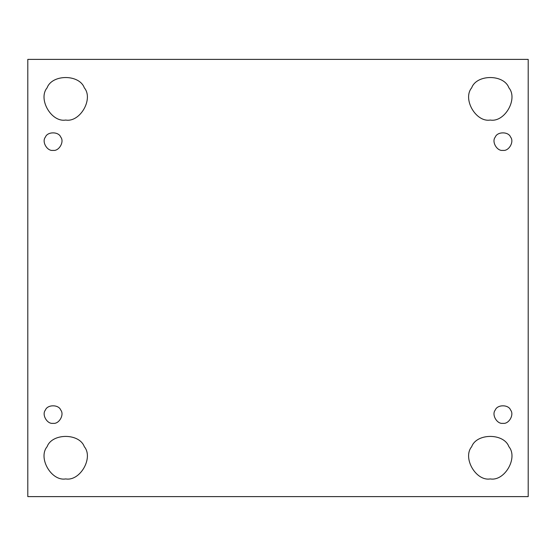 <?xml version="1.0" encoding="UTF-8"?>
<svg xmlns="http://www.w3.org/2000/svg" width="556" height="556" viewBox="0 0 556 556"><rect width="100%" height="100%" fill="white"/><g stroke="black" fill="none" stroke-linecap="round" stroke-linejoin="round"><path stroke-width="0.83" d="M53.07 423.318C58.978 424.381 64.607 414.63 60.736 410.05C58.7 404.407 47.448 404.407 45.411 410.05C41.54 414.63 47.17 424.381 53.07 423.318C47.17 424.381 41.54 414.63 45.411 410.05C47.448 404.407 58.7 404.407 60.736 410.05C64.607 414.63 58.978 424.381 53.07 423.318M65.712 478.918C80.043 481.496 93.714 457.824 84.31 446.697C79.376 432.992 52.042 432.992 47.107 446.697C37.704 457.824 51.374 481.496 65.712 478.918C51.374 481.496 37.704 457.824 47.107 446.697C52.042 432.992 79.376 432.992 84.31 446.697C93.714 457.824 80.043 481.496 65.712 478.918M490.288 478.918C504.626 481.496 518.296 457.824 508.893 446.697C503.958 432.992 476.624 432.992 471.69 446.697C462.286 457.824 475.957 481.496 490.288 478.918C475.957 481.496 462.286 457.824 471.69 446.697C476.624 432.992 503.958 432.992 508.893 446.697C518.296 457.824 504.626 481.496 490.288 478.918M502.93 423.318C508.83 424.381 514.46 414.63 510.589 410.05C508.552 404.407 497.3 404.407 495.264 410.05C491.393 414.63 497.022 424.381 502.93 423.318C497.022 424.381 491.393 414.63 495.264 410.05C497.3 404.407 508.552 404.407 510.589 410.05C514.46 414.63 508.83 424.381 502.93 423.318M502.93 150.37C508.83 151.434 514.46 141.683 510.589 137.103C508.552 131.459 497.3 131.459 495.264 137.103C491.393 141.683 497.022 151.434 502.93 150.37C497.022 151.434 491.393 141.683 495.264 137.103C497.3 131.459 508.552 131.459 510.589 137.103C514.46 141.683 508.83 151.434 502.93 150.37M508.893 87.82C503.958 74.115 476.624 74.115 471.69 87.82C476.624 74.115 503.958 74.115 508.893 87.82C518.296 98.947 504.626 122.626 490.288 120.047C504.626 122.626 518.296 98.947 508.893 87.82C503.958 74.115 476.624 74.115 471.69 87.82C462.286 98.947 475.957 122.626 490.288 120.047C475.957 122.626 462.286 98.947 471.69 87.82M84.31 87.82C79.376 74.115 52.042 74.115 47.107 87.82C52.042 74.115 79.376 74.115 84.31 87.82C93.714 98.947 80.043 122.626 65.712 120.047C80.043 122.626 93.714 98.947 84.31 87.82C79.376 74.115 52.042 74.115 47.107 87.82C37.704 98.947 51.374 122.626 65.712 120.047C51.374 122.626 37.704 98.947 47.107 87.82M53.07 150.37C58.978 151.434 64.607 141.683 60.736 137.103C58.7 131.459 47.448 131.459 45.411 137.103C41.54 141.683 47.17 151.434 53.07 150.37C47.17 151.434 41.54 141.683 45.411 137.103C47.448 131.459 58.7 131.459 60.736 137.103C64.607 141.683 58.978 151.434 53.07 150.37M27.8 59.388L528.2 59.388L27.8 59.388L27.8 496.612L27.8 59.388M528.2 496.612L27.8 496.612L528.2 496.612L528.2 59.388L528.2 496.612M60.736 137.103C58.7 131.459 47.448 131.459 45.411 137.103M510.589 137.103C508.552 131.459 497.3 131.459 495.264 137.103M510.589 410.05C508.552 404.407 497.3 404.407 495.264 410.05M60.736 410.05C58.7 404.407 47.448 404.407 45.411 410.05"/></g></svg>
